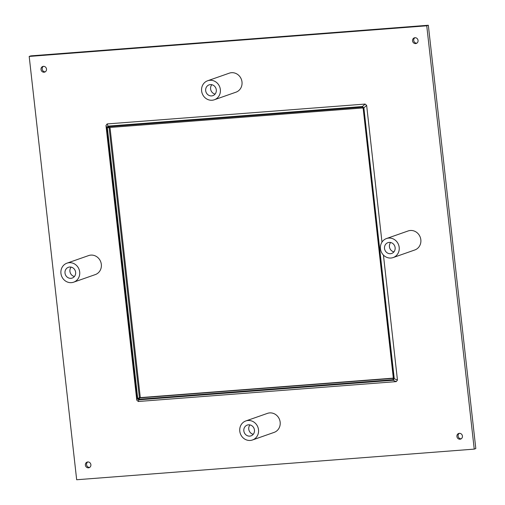 <?xml version="1.0" encoding="UTF-8"?>
<svg xmlns="http://www.w3.org/2000/svg" width="505" height="505" viewBox="0 0 505 505"><rect width="100%" height="100%" fill="white"/><g stroke="black" fill="none" stroke-linecap="round" stroke-linejoin="round"><path stroke-width="0.76" d="M461.216 438.788A2.967 2.752 70.7 0 1 459.304 433.334M89.675 467.415A2.967 2.752 70.7 0 1 87.763 461.961M45.299 71.805A2.967 2.752 70.7 0 1 43.386 66.351M416.84 43.178A2.967 2.752 70.7 0 1 414.933 37.723M418.052 40.444A2.967 2.752 70.7 0 1 416.278 43.455A2.967 2.752 70.7 0 1 412.541 40.867A2.967 2.752 70.7 0 1 414.315 37.856A2.967 2.752 70.7 0 1 418.052 40.444M46.511 69.071A2.967 2.752 70.7 0 1 44.737 72.082A2.967 2.752 70.7 0 1 40.993 69.494A2.967 2.752 70.7 0 1 42.773 66.483A2.967 2.752 70.7 0 1 46.511 69.071M90.887 464.682A2.967 2.752 70.7 0 1 89.114 467.693A2.967 2.752 70.7 0 1 85.37 465.111A2.967 2.752 70.7 0 1 87.15 462.094A2.967 2.752 70.7 0 1 90.887 464.682M462.428 436.055A2.967 2.752 70.7 0 1 460.655 439.072A2.967 2.752 70.7 0 1 456.911 436.484A2.967 2.752 70.7 0 1 458.691 433.467A2.967 2.752 70.7 0 1 462.428 436.055M474.233 449.122L76.672 479.75L29.189 56.434L426.75 25.799L474.233 449.122L475.811 448.566L428.328 25.25L426.75 25.799M106.814 127.677L105.974 125.48L136.786 400.156L137.19 398.508L138.705 399.846L393.06 380.246L394.253 378.706L363.871 107.868L362.363 106.536L108.001 126.13L106.814 127.677L137.19 398.508M105.974 125.48L107.167 123.933L108.001 126.13M362.363 106.536L365.128 104.062L107.167 123.933M365.128 104.062L366.643 105.394L363.871 107.868M394.253 378.706L397.454 380.069L383.434 255.088M381.976 242.116L366.643 105.394M397.454 380.069L396.261 381.616L393.06 380.246M138.705 399.846L138.301 401.488L396.261 381.616M138.301 401.488L136.786 400.156M29.189 56.434L30.767 55.878L428.328 25.25M393.395 378.119L140.302 397.618L109.995 127.437M139.418 397.927L393.357 378.359L363.177 108.43L362.659 107.969L109.086 127.538L139.418 397.927L140.302 397.618M137.758 398.862L107.287 127.247L107.698 126.711L362.786 107.06L363.31 107.521L393.774 379.135L393.363 379.665L138.275 399.322L137.758 398.862L139.456 397.397M249.779 436.118A5.713 5.296 -109.3 0 0 251.035 435.853A5.713 5.296 -109.3 0 0 254.337 429.376A5.713 5.296 -109.3 0 0 248.511 424.812A5.713 5.296 -109.3 0 0 247.261 425.077A5.713 5.296 -109.3 0 0 243.953 431.554A5.713 5.296 -109.3 0 0 249.779 436.118M252.481 439.975L274.127 432.387A10.075 9.349 -109.3 0 0 279.953 420.955A10.075 9.349 -109.3 0 0 269.676 412.907A10.075 9.349 -109.3 0 0 267.461 413.368L245.815 420.955A10.075 9.349 -109.3 0 0 239.982 432.387A10.075 9.349 -109.3 0 0 250.265 440.442A10.075 9.349 -109.3 0 0 252.481 439.975A10.075 9.349 -109.3 0 0 258.308 428.543A10.075 9.349 -109.3 0 0 248.031 420.495A10.075 9.349 -109.3 0 0 245.815 420.955M249.962 424.913A5.713 5.296 -109.3 0 0 249.066 430.494A5.713 5.296 -109.3 0 0 253.251 434.294M65.006 273.079A5.713 5.296 -109.3 0 0 72.202 278.059A5.713 5.296 -109.3 0 0 75.624 272.264A5.713 5.296 -109.3 0 0 68.427 267.284A5.713 5.296 -109.3 0 0 65.006 273.079M71.129 267.12A5.713 5.296 -109.3 0 0 69.924 271.355A5.713 5.296 -109.3 0 0 74.418 276.5M73.648 282.181L95.294 274.594A10.075 9.349 -109.3 0 0 101.328 264.361A10.075 9.349 -109.3 0 0 88.627 255.574L66.982 263.162A10.075 9.349 -109.3 0 0 60.947 273.394A10.075 9.349 -109.3 0 0 73.648 282.181A10.075 9.349 -109.3 0 0 79.683 271.949A10.075 9.349 -109.3 0 0 66.982 263.162M210.351 84.606A5.713 5.296 -109.3 0 0 209.095 84.872A5.713 5.296 -109.3 0 0 205.794 91.348A5.713 5.296 -109.3 0 0 211.62 95.912A5.713 5.296 -109.3 0 0 212.876 95.647A5.713 5.296 -109.3 0 0 216.178 89.17A5.713 5.296 -109.3 0 0 210.351 84.606M211.803 84.707A5.713 5.296 -109.3 0 0 210.907 90.288A5.713 5.296 -109.3 0 0 215.092 94.088M214.322 99.769L235.968 92.181A10.075 9.349 -109.3 0 0 241.794 80.749A10.075 9.349 -109.3 0 0 231.511 72.701A10.075 9.349 -109.3 0 0 229.302 73.162L207.656 80.749A10.075 9.349 -109.3 0 0 201.823 92.181A10.075 9.349 -109.3 0 0 212.106 100.236A10.075 9.349 -109.3 0 0 214.322 99.769A10.075 9.349 -109.3 0 0 220.148 88.337A10.075 9.349 -109.3 0 0 209.865 80.289A10.075 9.349 -109.3 0 0 207.656 80.749M395.125 247.646A5.713 5.296 -109.3 0 0 387.928 242.665A5.713 5.296 -109.3 0 0 384.513 248.466A5.713 5.296 -109.3 0 0 391.71 253.441A5.713 5.296 -109.3 0 0 395.125 247.646M390.636 242.501A5.713 5.296 -109.3 0 0 389.431 246.737A5.713 5.296 -109.3 0 0 393.925 251.881M393.155 257.563L414.801 249.975A10.075 9.349 -109.3 0 0 420.835 239.749A10.075 9.349 -109.3 0 0 408.135 230.955L386.489 238.543A10.075 9.349 -109.3 0 0 380.454 248.776A10.075 9.349 -109.3 0 0 393.155 257.563A10.075 9.349 -109.3 0 0 399.184 247.33A10.075 9.349 -109.3 0 0 386.489 238.543M109.238 127.999L107.287 127.247M139.98 397.858L138.275 399.322M393.363 379.665L392.991 378.365M107.698 126.711L109.648 127.462M362.659 107.969L362.786 107.06M363.31 107.521L363.177 108.43M393.395 377.828L393.774 379.135"/></g></svg>
